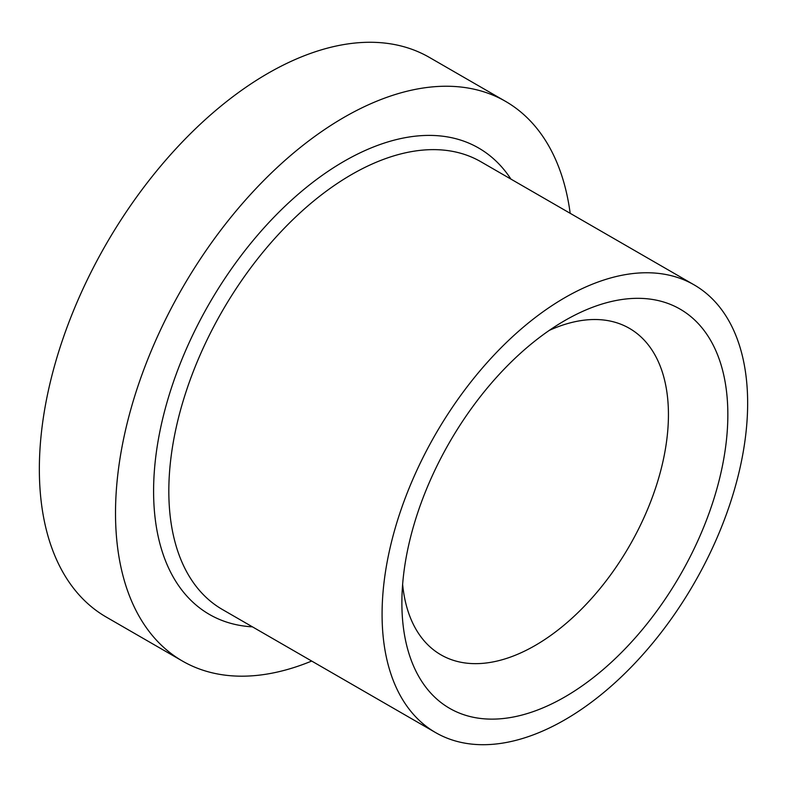 <?xml version="1.0" encoding="UTF-8"?>
<svg xmlns="http://www.w3.org/2000/svg" width="787" height="787" viewBox="0 0 787 787"><rect width="100%" height="100%" fill="white"/><g stroke="black" fill="none" stroke-linecap="round" stroke-linejoin="round"><path stroke-width="1.18" d="M564.859 320.535L564.859 320.535A230.493 133.082 120 0 0 401.882 602.832A230.493 133.082 120 0 0 564.859 696.928A230.493 133.082 120 0 0 727.847 414.631A230.493 133.082 120 0 0 564.859 320.535M402.629 584.387A188.487 108.822 120 0 0 440.917 654.823A188.487 108.822 120 0 0 535.16 645.488A188.487 108.822 120 0 0 658.296 479.381A188.487 108.822 120 0 0 629.403 328.346A188.487 108.822 120 0 0 549.257 330.402M747.65 403.2A258.5 149.245 120 0 0 694.114 284.864A258.5 149.245 120 0 0 494.915 354.12A258.5 149.245 120 0 0 382.079 614.263A258.5 149.245 120 0 0 435.614 732.599A258.5 149.245 120 0 0 634.814 663.343A258.5 149.245 120 0 0 747.65 403.2M570.182 213.316A323.123 186.558 120 0 0 505.559 101.375L429.397 57.412A323.123 186.558 120 0 0 180.4 143.972A323.123 186.558 120 0 0 39.35 469.16A323.123 186.558 120 0 0 106.275 617.077L182.436 661.05A323.123 186.558 120 0 0 311.682 661.05M505.559 101.375A323.123 186.558 120 0 0 256.562 187.945A323.123 186.558 120 0 0 115.512 513.124A323.123 186.558 120 0 0 182.436 661.05M694.114 284.864L480.857 161.738A258.5 149.245 120 0 0 281.657 230.994A258.5 149.245 120 0 0 168.821 491.137A258.5 149.245 120 0 0 222.367 609.482L435.614 732.599M252.44 626.846A269.272 155.462 -60 0 1 153.593 491.137A269.272 155.462 -60 0 1 296.738 195.51A269.272 155.462 -60 0 1 510.94 179.111"/></g></svg>
